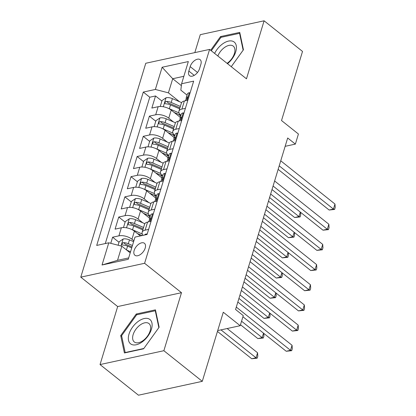 <?xml version="1.0" encoding="UTF-8"?>
<svg xmlns="http://www.w3.org/2000/svg" width="416" height="416" viewBox="0 0 416 416"><rect width="100%" height="100%" fill="white"/><g stroke="black" fill="none" stroke-linecap="round" stroke-linejoin="round"><path stroke-width="0.62" d="M145.194 248.082A7.649 4.352 -51.4 0 0 144.446 243.303A7.649 4.352 -51.4 0 0 138.861 244.109A7.649 4.352 -51.4 0 0 134.155 250.479A7.649 4.352 -51.4 0 0 134.909 255.263A7.649 4.352 -51.4 0 0 140.488 254.452A7.649 4.352 -51.4 0 0 145.194 248.082M100.043 364.567L138.466 395.2L202.285 381.337L163.862 350.709L181.49 292.698L144.602 263.286L80.782 277.15L117.671 306.556L100.043 364.567L163.862 350.709M144.602 263.286L209.586 49.405L145.766 63.263L80.782 277.15M209.586 49.405L246.47 78.811L264.098 20.8L200.278 34.663L194.823 52.608M264.098 20.8L302.52 51.433L281.523 120.541L298.428 134.02L295.365 144.108L287.68 137.982L235.57 309.494L243.256 315.619L240.188 325.707L223.283 312.229L202.285 381.337M180.289 117.354L171.194 110.105A9.563 4.498 -163.1 0 0 158.148 106.704L151.85 108.072L155.532 95.961L161.912 101.052M178.604 114.358L180.695 116.022M173.425 121.909L168.745 118.175A9.563 4.498 -163.1 0 0 155.698 114.774L149.401 116.142L155.782 121.228M172.479 134.534L174.564 136.198M149.401 116.142L145.72 128.248L152.017 126.88A9.563 4.498 -163.1 0 1 165.064 130.281L174.158 137.53M168.028 157.711L158.933 150.462A9.563 4.498 -163.1 0 0 145.886 147.056L139.594 148.424L143.27 136.318L149.651 141.404M166.348 154.716L168.433 156.38M161.897 177.887L152.802 170.638A9.563 4.498 -163.1 0 0 139.755 167.237L133.463 168.605L137.14 156.494L143.52 161.585M160.217 174.892L162.302 176.556M155.766 198.063L146.671 190.814A9.563 4.498 -163.1 0 0 133.624 187.413L127.332 188.781L131.009 176.675L137.389 181.761M154.086 195.073L156.172 196.732M149.635 218.244L140.54 210.995A9.563 4.498 -163.1 0 0 127.494 207.589L121.202 208.957L124.878 196.851L131.258 201.937M147.956 215.249L150.041 216.913M140.39 235.934L134.415 231.171A9.563 4.498 -163.1 0 0 121.363 227.77L115.071 229.138L118.747 217.027L125.128 222.118M190.174 66.622L188.828 71.063A7.41 4.217 -51.4 0 0 189.556 75.696A7.41 4.217 -51.4 0 0 194.964 74.911A7.41 4.217 -51.4 0 0 199.524 68.739L200.871 64.303A7.41 4.217 -51.4 0 0 200.143 59.67A7.41 4.217 -51.4 0 0 194.735 60.455A7.41 4.217 -51.4 0 0 190.174 66.622L197.517 72.472M181.371 85.628L172.708 78.728L168.418 92.851L155.371 89.45L143.296 92.071L96.704 245.424L108.779 242.798L102.034 264.997L128.253 259.303L134.997 237.104L147.072 234.484L193.664 81.13L181.589 83.756L180.835 90.152L187.049 95.103M155.371 89.45L162.115 67.252L188.334 61.558L181.589 83.756M133.884 240.776L131.96 239.242L134.415 231.171M142.771 222.794L138.091 219.066L140.54 210.995M148.902 202.618L144.222 198.884L146.671 190.814M155.033 182.442L150.353 178.708L152.802 170.638M161.164 162.261L156.484 158.532L158.933 150.462M167.294 142.085L162.614 138.351L165.064 130.281M155.532 95.961L149.755 97.219L105.29 243.558M131.96 239.242A9.563 4.498 16.9 0 0 118.914 235.841L112.616 237.208L110.76 243.318M118.747 217.027L125.044 215.66A9.563 4.498 16.9 0 1 138.091 219.066M124.878 196.851L131.175 195.484A9.563 4.498 16.9 0 1 144.222 198.884M131.009 176.675L137.306 175.308A9.563 4.498 16.9 0 1 150.353 178.708M137.14 156.494L143.437 155.126A9.563 4.498 16.9 0 1 156.484 158.532M143.27 136.318L149.568 134.95A9.563 4.498 16.9 0 1 162.614 138.351M185.401 108.321L181.912 109.08A9.563 4.498 -163.1 0 0 178.911 111.202A9.563 4.498 -163.1 0 0 180.918 115.279M187.855 100.251L184.366 101.005A9.563 4.498 -163.1 0 0 181.366 103.132L178.911 111.202M181.724 120.427L178.235 121.186A9.563 4.498 -163.1 0 0 175.235 123.308L172.78 131.378A9.563 4.498 16.9 0 1 175.781 129.256L179.27 128.497M175.594 140.603L172.104 141.362A9.563 4.498 -163.1 0 0 169.104 143.484L166.655 151.554A9.563 4.498 16.9 0 1 169.655 149.432L173.139 148.678M169.463 160.784L165.974 161.543A9.563 4.498 -163.1 0 0 162.973 163.665L160.524 171.735A9.563 4.498 16.9 0 1 163.524 169.614L167.008 168.854M163.332 180.96L159.843 181.719A9.563 4.498 -163.1 0 0 156.842 183.841L154.393 191.911A9.563 4.498 16.9 0 1 157.394 189.79L160.883 189.03M157.201 201.136L153.712 201.895A9.563 4.498 -163.1 0 0 150.712 204.017L148.262 212.087A9.563 4.498 16.9 0 1 151.263 209.966L154.752 209.212M151.07 221.317L147.581 222.076A9.563 4.498 -163.1 0 0 144.581 224.198L142.132 232.268A9.563 4.498 16.9 0 1 145.132 230.147L148.621 229.388M179.556 101.728L168.418 92.851M217.703 330.59L240.188 325.707M285.142 146.328L295.365 144.108M183.851 76.305L172.708 78.728L162.115 67.252M130.203 252.881L121.826 246.204L117.536 260.328L128.679 257.91M149.755 97.219L143.296 92.071M112.616 237.208L118.997 242.294M174.788 135.455A9.563 4.498 16.9 0 1 172.78 131.378M168.657 155.636A9.563 4.498 16.9 0 1 166.655 151.554M162.526 175.812A9.563 4.498 16.9 0 1 160.524 171.735M156.395 195.988A9.563 4.498 16.9 0 1 154.393 191.911M150.264 216.169A9.563 4.498 16.9 0 1 148.262 212.087M108.779 242.798L121.826 246.204M143.12 235.342A9.563 4.498 16.9 0 1 142.132 232.268M102.034 264.997L117.536 260.328M231.265 66.69L243.438 49.785L239.746 32.401L220.522 36.577L210.668 50.268M181.49 292.698L117.671 306.556M143.619 348.79L159.141 327.231L155.449 309.847L136.23 314.023L120.702 335.582L124.4 352.966L143.619 348.79M221.39 37.268L220.522 36.577M121.763 336.424L120.702 335.582M137.093 314.709L136.23 314.023M190.044 93.049L189.259 92.7A6.334 2.98 -163.1 0 0 187.356 94.084L186.191 97.916A6.334 2.98 -163.1 0 0 186.342 99.19L186.389 99.294M278.143 169.369L329.129 210.018L333.44 209.082L279.214 165.849M334.974 204.038L335.218 207.423L334.604 209.44L333.44 209.082L334.974 204.038L280.748 160.805M185.318 100.802L185.458 100.339A6.334 2.98 16.9 0 1 186.254 99.382C187.58 98.088 187.824 97.282 186.992 96.964A6.334 2.98 -163.1 0 0 186.191 97.916M187.387 96.949L186.992 96.964L187.548 97.406M334.604 209.44L329.129 210.018M168.314 108.342A6.334 2.98 16.9 0 1 169.322 108.727L179.052 112.923M174.086 112.408L180.898 115.346M160.264 106.48L162.084 100.485L166.145 97.718A6.334 2.98 16.9 0 1 172.385 98.639L181.6 102.612M269.584 197.543L294.632 217.511L298.943 216.575L300.3 212.103M180.367 106.418L171.22 102.471A6.334 2.98 -163.1 0 0 166.462 101.421L165.604 101.717L164.85 102.84L164.949 103.522L165.729 103.844A6.334 2.98 16.9 0 1 170.487 104.894L179.629 108.836M166.462 101.421L168.678 103.184A3.229 1.518 16.9 0 1 170.118 103.62L179.93 107.853M270.655 194.022L298.943 216.575L300.108 216.934L294.632 217.511M300.529 212.285L300.721 214.916L300.108 216.934M227.516 63.7A15.538 8.84 -51.4 0 0 235.737 51.771A15.538 8.84 -51.4 0 0 229.84 40.893A15.538 8.84 -51.4 0 0 214.604 53.409M227.074 63.346A11.762 6.692 -51.4 0 0 234.416 53.482A11.762 6.692 -51.4 0 0 233.256 46.124A11.762 6.692 -51.4 0 0 217.849 55.994M211.292 50.768L220.948 37.362L239.569 33.316L243.147 50.164L231.254 66.68M240.011 33.675L239.569 33.316M149.287 319.077A15.538 8.84 -51.4 0 0 132.512 327.205A15.538 8.84 -51.4 0 0 131.175 344.23A15.538 8.84 -51.4 0 0 147.95 336.102A15.538 8.84 -51.4 0 0 149.287 319.077M148.491 323.248A11.762 6.692 -51.4 0 0 136.089 328.994A11.762 6.692 -51.4 0 0 134.3 341.968A11.762 6.692 -51.4 0 0 134.774 342.29A11.762 6.692 -51.4 0 0 147.176 336.544A11.762 6.692 -51.4 0 0 148.964 323.57A11.762 6.692 -51.4 0 0 148.491 323.248M143.811 348.494L125.19 352.539L121.607 335.696L136.651 314.808L155.272 310.762L158.855 327.605L143.822 348.504M155.719 311.116L155.272 310.762M183.914 113.225L183.128 112.876A6.334 2.98 -163.1 0 0 181.225 114.26L180.06 118.097A6.334 2.98 -163.1 0 0 180.211 119.366L180.258 119.47M272.012 189.55L322.998 230.194L327.309 229.258L273.083 186.025M328.843 224.214L329.087 227.599L328.474 229.616L327.309 229.258L328.843 224.214L274.617 180.981M179.187 120.978L179.327 120.515A6.334 2.98 16.9 0 1 180.123 119.564C181.449 118.269 181.693 117.463 180.861 117.14A6.334 2.98 -163.1 0 0 180.06 118.097M181.256 117.13L180.861 117.14L181.418 117.588M328.474 229.616L322.998 230.194M177.783 133.401L176.998 133.052A6.334 2.98 -163.1 0 0 175.094 134.441L173.93 138.273A6.334 2.98 -163.1 0 0 174.08 139.542L174.127 139.646M265.881 209.726L316.867 250.37L321.178 249.434L266.952 206.206M322.712 244.39L322.956 247.78L322.343 249.798L321.178 249.434L322.712 244.39L268.486 201.162M173.056 141.154L173.196 140.696A6.334 2.98 16.9 0 1 173.992 139.74C175.318 138.445 175.562 137.639 174.73 137.322A6.334 2.98 -163.1 0 0 173.93 138.273M175.126 137.306L174.73 137.322L175.287 137.764M322.343 249.798L316.867 250.37M171.652 153.582L170.867 153.234A6.334 2.98 -163.1 0 0 168.969 154.617L167.804 158.449A6.334 2.98 -163.1 0 0 167.95 159.723L167.996 159.827M259.75 229.902L310.736 270.551L315.047 269.615L260.822 226.382M316.581 264.571L316.826 267.956L316.212 269.974L315.047 269.615L316.581 264.571L262.356 221.338M166.925 161.335L167.066 160.872A6.334 2.98 16.9 0 1 167.861 159.921C169.187 158.621 169.432 157.815 168.6 157.498A6.334 2.98 -163.1 0 0 167.804 158.449M168.995 157.482L168.6 157.498L169.156 157.94M316.212 269.974L310.736 270.551M165.521 173.758L164.736 173.41A6.334 2.98 -163.1 0 0 162.838 174.793L161.673 178.63A6.334 2.98 -163.1 0 0 161.819 179.899L161.866 180.003M253.62 250.084L304.606 290.727L308.916 289.791L254.691 246.558M310.45 284.747L310.695 288.132L310.081 290.15L308.916 289.791L310.45 284.747L256.225 241.514M160.794 181.511L160.935 181.048A6.334 2.98 16.9 0 1 161.736 180.097C163.056 178.802 163.301 177.996 162.469 177.674A6.334 2.98 -163.1 0 0 161.673 178.63M162.864 177.663L162.469 177.674L163.025 178.121M310.081 290.15L304.606 290.727M162.183 128.518A6.334 2.98 16.9 0 1 163.192 128.903L172.921 133.099M167.955 132.59L174.767 135.528M154.133 126.656L155.953 120.661L160.014 117.894A6.334 2.98 16.9 0 1 166.254 118.815L175.469 122.788M263.453 217.719L288.501 237.687L292.812 236.751L294.169 232.279M174.236 126.594L165.09 122.647A6.334 2.98 -163.1 0 0 160.337 121.602L159.474 121.893L158.72 123.022L158.824 123.698L159.598 124.02A6.334 2.98 16.9 0 1 164.356 125.07L173.503 129.017M160.337 121.602L162.547 123.365A3.229 1.518 16.9 0 1 163.987 123.802L173.8 128.034M264.524 214.198L292.812 236.751L293.977 237.11L288.501 237.687M294.398 232.461L294.59 235.092L293.977 237.11M156.052 148.694A6.334 2.98 16.9 0 1 157.061 149.084L166.79 153.28M161.824 152.766L168.636 155.704M148.002 146.832L149.822 140.842L153.884 138.076A6.334 2.98 16.9 0 1 160.129 138.991L169.338 142.969M257.322 237.895L282.37 257.863L286.681 256.927L288.038 252.455M168.106 146.77L158.964 142.828A6.334 2.98 -163.1 0 0 154.206 141.778L153.343 142.074L152.589 143.198L152.693 143.879L153.468 144.196A6.334 2.98 16.9 0 1 158.226 145.246L167.372 149.193M154.206 141.778L156.416 143.541A3.229 1.518 16.9 0 1 157.856 143.978L167.669 148.21M258.393 234.374L286.681 256.927L287.846 257.291L282.37 257.863M288.267 252.637L288.46 255.268L287.846 257.291M149.921 168.875A6.334 2.98 16.9 0 1 150.93 169.26L160.659 173.456M155.693 172.942L162.505 175.88M141.872 167.014L143.692 161.018L147.758 158.252A6.334 2.98 16.9 0 1 153.998 159.172L163.207 163.145M251.191 258.076L276.24 278.044L280.55 277.108L281.908 272.636M161.975 166.951L152.833 163.004A6.334 2.98 -163.1 0 0 148.075 161.954L147.212 162.25L146.458 163.374L146.562 164.055L147.337 164.377A6.334 2.98 16.9 0 1 152.095 165.428L161.242 169.369M148.075 161.954L150.285 163.717A3.229 1.518 16.9 0 1 151.726 164.154L161.538 168.386M252.262 254.556L280.55 277.108L281.715 277.467L276.24 278.044M282.136 272.818L282.329 275.449L281.715 277.467M143.79 189.051A6.334 2.98 16.9 0 1 144.799 189.436L154.528 193.632M149.562 193.123L156.374 196.061M135.741 187.19L137.561 181.194L141.627 178.428A6.334 2.98 16.9 0 1 147.867 179.348L157.082 183.321M245.06 278.252L270.109 298.22L274.42 297.284L275.782 292.812M155.844 187.127L146.702 183.18A6.334 2.98 -163.1 0 0 141.944 182.135L141.081 182.426L140.327 183.555L140.431 184.231L141.206 184.553A6.334 2.98 16.9 0 1 145.964 185.604L155.111 189.55M141.944 182.135L144.154 183.898A3.229 1.518 16.9 0 1 145.595 184.335L155.407 188.568M246.132 274.732L274.42 297.284L275.584 297.643L270.109 298.22M276.006 292.994L276.198 295.625L275.584 297.643M159.39 193.939L158.605 193.586A6.334 2.98 -163.1 0 0 156.707 194.974L155.542 198.806A6.334 2.98 -163.1 0 0 155.688 200.075L155.735 200.179M247.489 270.26L298.475 310.903L302.786 309.967L248.56 266.739M304.32 304.923L304.564 308.313L303.95 310.331L302.786 309.967L304.32 304.923L250.094 261.695M154.664 201.687L154.804 201.23A6.334 2.98 16.9 0 1 155.605 200.273C156.926 198.978 157.17 198.172 156.338 197.855A6.334 2.98 -163.1 0 0 155.542 198.806M156.733 197.839L156.338 197.855L156.894 198.297M303.95 310.331L298.475 310.903M137.66 209.227A6.334 2.98 16.9 0 1 138.668 209.617L148.398 213.814M143.437 213.299L150.244 216.237M129.61 207.366L131.43 201.375L135.496 198.609A6.334 2.98 16.9 0 1 141.736 199.529L150.951 203.502M238.93 298.428L263.978 318.396L268.289 317.46L269.651 312.988M149.713 207.303L140.572 203.362A6.334 2.98 -163.1 0 0 135.814 202.311L134.95 202.608L134.196 203.731L134.3 204.412L135.075 204.734A6.334 2.98 16.9 0 1 139.833 205.78L148.98 209.726M135.814 202.311L138.024 204.074A3.229 1.518 16.9 0 1 139.464 204.511L149.276 208.744M240.001 294.908L268.289 317.46L269.454 317.824L263.978 318.396M269.88 313.17L270.067 315.806L269.454 317.824M153.26 214.115L152.474 213.767A6.334 2.98 -163.1 0 0 150.576 215.15L149.412 218.982A6.334 2.98 -163.1 0 0 149.557 220.256L149.609 220.36M241.358 290.436L292.344 331.084L296.655 330.148L242.429 286.915M298.189 325.104L298.433 328.489L297.82 330.507L296.655 330.148L298.189 325.104L243.963 281.871M148.533 221.868L148.673 221.406A6.334 2.98 16.9 0 1 149.474 220.454C150.795 219.154 151.039 218.348 150.207 218.031A6.334 2.98 -163.1 0 0 149.412 218.982M150.602 218.015L150.207 218.031L150.764 218.473M297.82 330.507L292.344 331.084M131.529 229.408A6.334 2.98 16.9 0 1 132.538 229.793L142.267 233.99M137.306 233.475L142.126 235.555M123.479 227.547L125.299 221.551L129.366 218.785A6.334 2.98 16.9 0 1 135.606 219.705L144.82 223.678M240.484 324.735L257.847 338.577L262.158 337.641L263.52 333.169M143.582 227.484L134.441 223.538A6.334 2.98 -163.1 0 0 129.683 222.487L128.82 222.784L128.071 223.907L128.17 224.588L128.944 224.91A6.334 2.98 16.9 0 1 133.702 225.961L142.849 229.902M129.683 222.487L131.893 224.25A3.229 1.518 16.9 0 1 133.333 224.687L143.146 228.92M241.556 321.214L262.158 337.641L263.323 338L257.847 338.577M263.749 333.351L263.936 335.982L263.323 338M147.129 234.291L146.349 233.943A6.334 2.98 -163.1 0 0 144.576 235.024M242.913 316.742L286.213 351.26L290.524 350.324L236.298 307.091M292.058 345.28L292.302 348.665L291.689 350.683L290.524 350.324L292.058 345.28L237.832 302.047M291.689 350.683L286.213 351.26M126.724 250.11L130.546 251.758M118.108 245.232L119.168 241.727L123.235 238.961A6.334 2.98 16.9 0 1 129.475 239.881L133.614 241.665M217.448 331.432L251.716 358.753L256.027 357.817L257.561 352.773L227.162 328.536M132.449 245.502L128.31 243.714A6.334 2.98 -163.1 0 0 123.552 242.668L122.689 242.96L121.94 244.088L122.039 244.764L122.814 245.086A6.334 2.98 16.9 0 1 127.572 246.137L131.711 247.92M123.552 242.668L125.762 244.431A3.229 1.518 16.9 0 1 127.202 244.868L132.007 246.938M220.984 329.878L256.027 357.817L257.192 358.176L251.716 358.753M257.561 352.773L257.806 356.158L257.192 358.176M168.745 118.175L171.194 110.105M155.698 114.774L158.148 106.704M118.914 235.841L121.363 227.77M125.044 215.66L127.494 207.589M131.175 195.484L133.624 187.413M137.306 175.308L139.755 167.237M143.437 155.126L145.886 147.056M149.568 134.95L152.017 126.88M181.912 109.08L184.366 101.005M175.781 129.256L178.235 121.186M169.655 149.432L172.104 141.362M163.524 169.614L165.974 161.543M157.394 189.79L159.843 181.719M151.263 209.966L153.712 201.895M145.132 230.147L147.581 222.076M194.236 75.374L188.828 71.063M186.987 100.438L189.332 92.732M166.046 97.786L163.322 106.746M170.487 104.894L169.322 108.727M172.385 98.639L171.22 102.471M180.856 120.614L183.201 112.908M174.725 140.795L177.07 133.084M168.594 160.971L170.94 153.265M162.464 181.147L164.809 173.441M159.916 117.962L157.191 126.927M164.356 125.07L163.192 128.903M166.254 118.815L165.09 122.647M153.785 138.143L151.06 147.103M158.226 145.246L157.061 149.084M160.129 138.991L158.964 142.828M147.654 158.319L144.929 167.279M152.095 165.428L150.93 169.26M153.998 159.172L152.833 163.004M141.523 178.495L138.798 187.46M145.964 185.604L144.799 189.436M147.867 179.348L146.702 183.18M156.338 201.328L158.678 193.617M135.392 198.676L132.668 207.636M139.833 205.78L138.668 209.617M141.736 199.529L140.572 203.362M150.207 221.504L152.547 213.798M129.262 218.852L126.537 227.812M133.702 225.961L132.538 229.793M135.606 219.705L134.441 223.538M146.203 234.671L146.416 233.974M123.131 239.034L121.014 245.991M127.572 246.137L126.438 249.876M129.475 239.881L128.31 243.714"/></g></svg>
